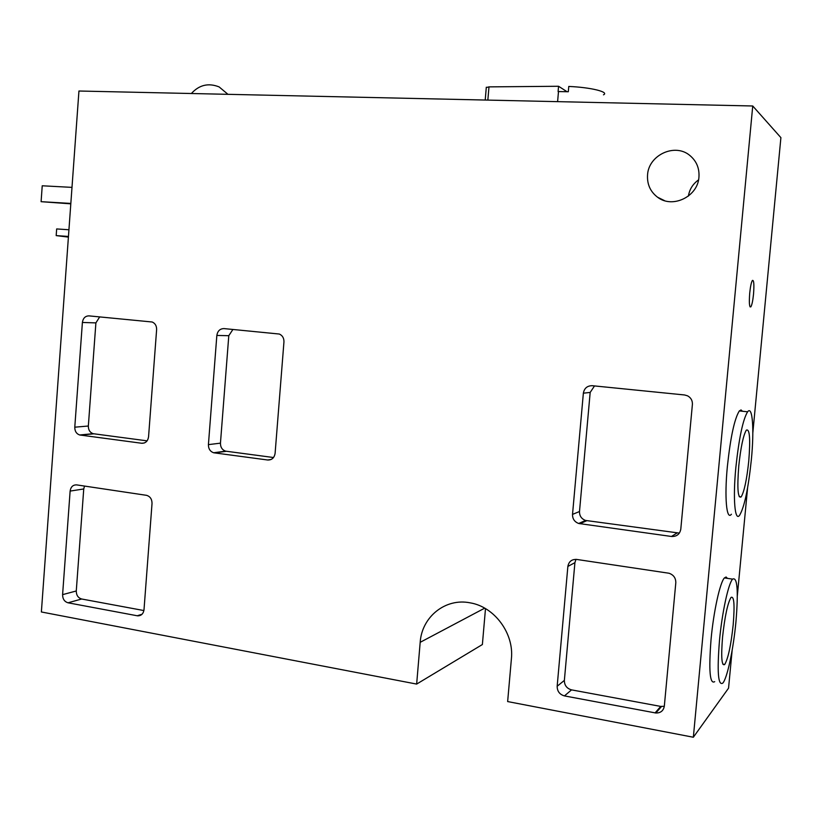 <?xml version="1.0" encoding="UTF-8"?>
<svg xmlns="http://www.w3.org/2000/svg" width="822" height="822" viewBox="0 0 822 822"><rect width="100%" height="100%" fill="white"/><g stroke="black" fill="none" stroke-linecap="round" stroke-linejoin="round"><path stroke-width="1.23" d="M753.527 294.153C752.829 300.873 751.924 305.106 750.815 306.883C749.366 307.459 748.996 302.886 749.715 293.156C750.414 286.416 751.318 282.172 752.418 280.425C753.877 279.891 754.247 284.474 753.527 294.153M567.005 91.694L558.559 86.269L558.097 91.55L568.31 91.745L568.773 86.454C590.597 87.317 609.647 92.023 603.482 94.828M738.762 466.033C737.046 488.432 737.848 498.718 741.167 496.899C744.249 491.69 746.777 479.74 748.76 461.06C750.507 438.856 749.705 428.55 746.345 430.132C743.314 435.167 740.786 447.127 738.762 466.033M722.559 637.132C720.956 657.261 721.675 666.375 724.716 664.484C728.158 658.535 730.974 645.321 733.183 624.854C734.817 604.858 734.097 595.724 731.015 597.44C727.645 603.153 724.819 616.377 722.559 637.132M735.854 467.471C739.009 438.075 742.924 419.518 747.609 411.791C752.623 405.061 754.319 429.814 751.349 459.765C748.308 488.638 744.393 507.143 739.584 515.312C734.847 521.919 732.813 498.605 735.854 467.471M731.416 514.243C726.535 520.819 724.336 497.526 727.367 466.475C730.511 437.14 734.498 418.634 739.327 410.938L741.043 409.931L742.492 411.267M719.466 640.698C722.035 612.688 728.343 583.61 732.587 579.14C737.375 576.541 738.495 590.72 735.957 621.658C733.45 648.815 727.275 678.212 722.815 683.092C718.12 686.103 717 671.964 719.466 640.698M714.698 681.654C709.838 684.634 708.636 670.516 711.061 639.311C713.619 611.363 720.031 582.366 724.408 577.928L726.093 577.003L727.47 578.38M698.947 177.1C697.888 196.694 672.447 208.839 657.59 197.239C650.336 191.701 646.996 184.272 647.551 174.963C648.496 155.081 674.954 142.679 689.894 155.512C696.501 161.05 699.522 168.253 698.947 177.1M41.377 611.969L78.943 91.016L752.736 105.987L693.347 737.242L507.647 701.567L511.407 658.73C514.161 633.32 494.371 606.811 470.256 602.865C445.534 597.728 421.809 616.798 420.186 642.321L416.651 684.079L41.377 611.969M486.275 87.564L488.977 86.875L558.559 86.269M752.829 432.834L780.9 137.644L752.736 105.987M675.807 582.767L664.33 706.119C663.477 710.773 660.641 713.075 655.843 713.003L564.447 695.905C559.628 694.498 557.203 691.281 557.162 686.257L567.868 566.43C568.803 561.529 571.742 559.196 576.684 559.433L669.046 573.253C673.598 574.866 675.848 578.041 675.807 582.767M692.401 404.383L680.791 529.193C679.794 534.259 676.67 536.684 671.451 536.468L578.688 523.48C574.516 521.888 572.461 518.857 572.523 514.387L583.363 393.183C584.298 388.2 587.268 385.703 592.272 385.703L684.572 394.971L687.572 395.834C690.942 397.714 692.556 400.561 692.401 404.383M76.641 484.888L146.665 495.347C150.231 496.519 152.008 499.231 152.029 503.485L144.004 609.729C143.347 613.89 141.179 615.914 137.5 615.822L68.041 602.803C64.455 601.694 62.636 598.981 62.595 594.645L70.127 491.083C70.805 486.84 72.973 484.785 76.641 484.888M88.971 315.874L152.173 321.998C155.194 323.323 156.683 325.872 156.622 329.632L148.556 436.811C147.847 441.178 145.566 443.325 141.733 443.264L79.672 434.982C76.405 433.8 74.771 431.201 74.781 427.183L82.395 322.46C83.073 318.155 85.272 315.956 88.971 315.874M224.016 328.595L279.346 334.04C282.491 335.489 284.032 338.119 283.95 341.931L275.103 453.333C274.322 457.864 271.866 460.094 267.715 460.001L213.638 452.768C210.134 451.483 208.398 448.771 208.418 444.63L216.844 335.448C217.594 330.958 219.977 328.677 224.016 328.595M747.599 487.785L737.324 595.858M732.155 650.223L728.549 688.168L693.347 737.242M485.494 608.619L482.38 644.53L416.651 684.079M688.404 196.078C689.483 189.358 692.854 183.964 698.536 179.905M664.31 706.303L660.734 706.417L571.547 689.874C566.8 688.497 564.406 685.343 564.365 680.411L574.917 562.659L575.975 559.35M679.373 533.098L585.572 520.449C581.462 518.888 579.438 515.918 579.5 511.52L590.175 392.433L594.512 385.929M143.901 610.551L81.655 599.002C78.111 597.913 76.323 595.241 76.271 590.977L83.741 488.967L84.522 486.069M147.107 440.849L93.184 433.697C89.958 432.547 88.334 429.988 88.344 426.022L95.897 322.892L99.698 316.881M273.521 457.525L225.608 451.155C222.145 449.891 220.43 447.219 220.45 443.15L228.793 335.695L232.934 329.437M70.805 203.835L41.1 201.678L42.23 185.782L71.987 187.375M41.1 201.678L70.836 203.424M68.401 237.106L56.184 235.606L56.667 228.937L68.935 229.759M56.184 235.606L68.452 236.448M484.692 608.157L420.186 642.321M660.734 706.417L655.083 712.9M571.547 689.874L564.447 695.905M564.365 680.411L557.162 686.257M574.917 562.659L567.868 566.43M676.835 533.129L671.451 536.468M586.754 520.706L579.89 523.737M579.5 511.52L572.523 514.387M590.175 392.433L583.363 393.183M142.062 614.229L137.212 615.77M81.655 599.002L68.041 602.803M76.271 590.977L62.595 594.645M83.741 488.967L70.127 491.083M144.333 442.976L141.733 443.264M93.78 433.821L80.279 435.095M88.344 426.022L74.781 427.183M95.897 322.892L82.395 322.46M271.116 459.467L267.715 460.001M226.348 451.299L214.388 452.912M220.45 443.15L208.418 444.63M228.793 335.695L216.844 335.448M558.487 91.55L557.604 101.651M488.977 86.875L487.847 100.099M750.024 306.822L750.815 306.883M227.961 94.325L219.125 86.916C208.449 82.693 199.201 84.892 191.382 93.513M739.204 496.652L741.167 496.899M722.826 664.166L724.716 664.484M747.609 411.791L739.327 410.938M732.587 579.14L724.408 577.928M664.608 200.681L657.59 197.239M661.474 706.519L655.843 713.003M585.572 520.449L578.688 523.48M141.836 614.445L137.5 615.822M93.184 433.697L79.672 434.982M225.608 451.155L213.638 452.768M486.305 87.204L485.216 100.037"/></g></svg>
